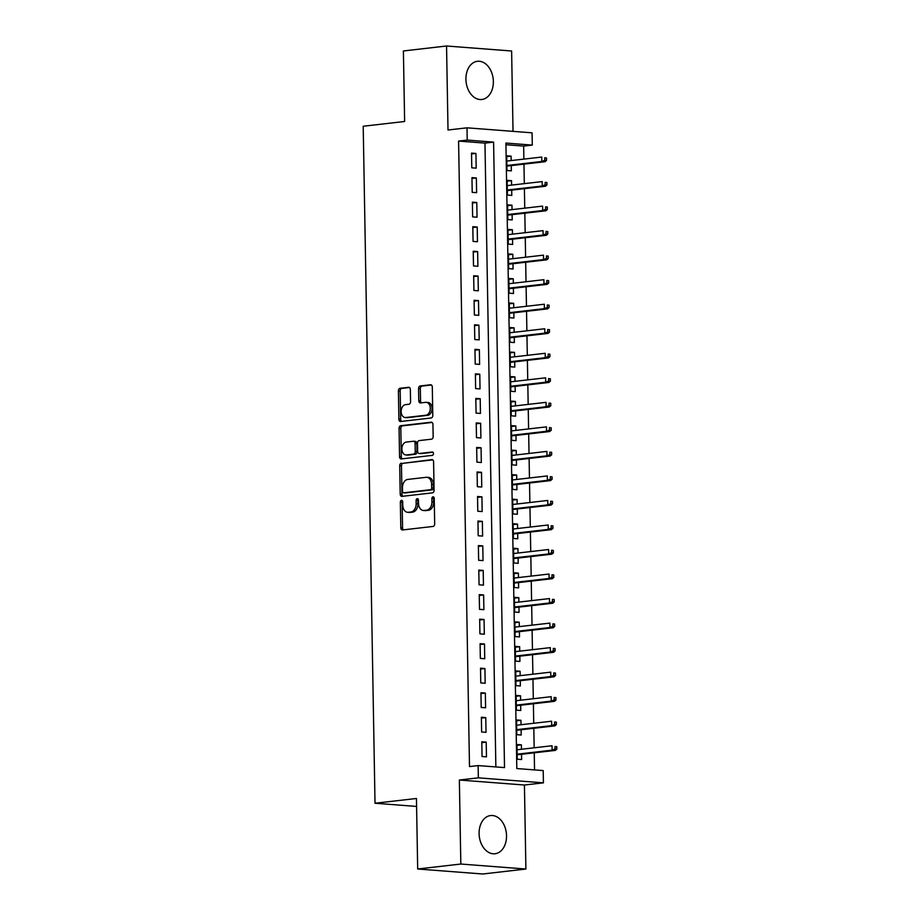 <?xml version="1.0" encoding="UTF-8"?>
<svg xmlns="http://www.w3.org/2000/svg" width="920" height="920" viewBox="0 0 920 920"><rect width="100%" height="100%" fill="white"/><g stroke="black" fill="none" stroke-linecap="round" stroke-linejoin="round"><path stroke-width="1.38" d="M401.499 500.342A1.69 1.184 -85.6 0 0 400.349 502.171L400.798 527.746A2.415 1.69 -85.6 0 0 402.304 529.966A2.415 1.69 -85.6 0 0 402.534 529.954L433.032 526.447A2.415 1.69 -85.6 0 0 434.677 523.848L434.228 498.272A1.69 1.184 -85.6 0 0 431.859 498.536L431.917 501.848A7.739 5.405 -85.6 0 1 426.627 510.174L424.085 510.473A7.739 5.405 -85.6 0 1 423.361 510.485A7.739 5.405 -85.6 0 1 418.531 503.389L418.473 500.077A1.69 1.184 -85.6 0 0 416.104 500.353L416.162 503.666A7.739 5.405 -85.6 0 1 410.872 511.991L408.33 512.279A7.739 5.405 -85.6 0 1 407.606 512.302A7.739 5.405 -85.6 0 1 402.776 505.206L402.718 501.894A1.69 1.184 -85.6 0 0 401.499 500.342M402.5 500.974A1.69 1.184 -85.6 0 0 402.109 502.297L402.558 527.884A2.415 1.69 -85.6 0 0 403.42 529.862M434.01 497.352A1.69 1.184 -85.6 0 0 433.619 498.674L433.676 501.986L431.917 501.848M418.255 499.157A1.69 1.184 -85.6 0 0 417.864 500.491L417.921 503.803L416.162 503.666M465.922 79.338A19.228 13.639 83.4 0 0 481.838 99.486A19.228 13.639 83.4 0 0 493.361 81.443A19.228 13.639 83.4 0 0 477.445 61.295A19.228 13.639 83.4 0 0 465.922 79.338M479.09 833.589A19.228 13.639 83.4 0 0 495.006 853.748A19.228 13.639 83.4 0 0 506.529 835.705A19.228 13.639 83.4 0 0 490.613 815.545A19.228 13.639 83.4 0 0 479.09 833.589M410.354 389.493A2.415 1.69 -85.6 0 0 408.836 387.285A2.415 1.69 -85.6 0 0 408.618 387.285L400.062 388.274A2.415 1.69 -85.6 0 0 398.406 390.873L398.9 419.278A2.415 1.69 -85.6 0 0 400.407 421.498A2.415 1.69 -85.6 0 0 400.637 421.498L431.135 417.99A2.415 1.69 -85.6 0 0 432.791 415.38L432.296 386.975A2.415 1.69 -85.6 0 0 430.778 384.755A2.415 1.69 -85.6 0 0 430.56 384.755L420.221 385.952A2.415 1.69 -85.6 0 0 418.565 388.55L418.784 400.706A2.415 1.69 -85.6 0 0 420.291 402.925A2.415 1.69 -85.6 0 0 420.52 402.925L425.638 402.339A6.474 4.519 -85.6 0 1 426.247 402.327A6.474 4.519 -85.6 0 1 430.284 408.687A6.474 4.519 -85.6 0 1 425.868 415.219L405.789 417.519A6.474 4.519 -85.6 0 1 405.179 417.542A6.474 4.519 -85.6 0 1 401.143 411.171A6.474 4.519 -85.6 0 1 405.559 404.639L408.905 404.259A2.415 1.69 -85.6 0 0 410.561 401.66L410.354 389.493M467.21 140.093L467.003 127.822L532.07 132.825L532.289 145.095L505.908 143.06L516.822 768.545L543.202 770.581L543.421 782.839L478.342 777.837L478.135 765.578L504.516 767.602L493.591 142.117L467.21 140.093L458.585 141.082L469.499 766.567L478.135 765.578M417.68 868.997L460.828 864.041L525.895 869.032L482.747 874L417.68 868.997L416.449 798.48L375.015 803.24L363.204 126.247L404.627 121.486L403.397 50.968L446.545 46L448.017 130.007L467.003 127.822M525.895 869.032L524.434 785.024L459.356 780.022L460.828 864.041M459.356 780.022L478.342 777.837M401.361 463.151A2.415 1.69 -85.6 0 0 399.717 465.75L400.211 494.155A2.415 1.69 -85.6 0 0 401.718 496.374A2.415 1.69 -85.6 0 0 401.948 496.374L432.446 492.867A2.415 1.69 -85.6 0 0 434.091 490.268L433.596 461.851A2.415 1.69 -85.6 0 0 432.089 459.632A2.415 1.69 -85.6 0 0 431.859 459.643L403.121 463.277A2.415 1.69 -85.6 0 0 401.476 465.888L401.971 494.293A2.415 1.69 -85.6 0 0 402.834 496.271M399.556 456.722L399.061 428.306A2.415 1.69 -85.6 0 1 400.706 425.707L431.204 422.199A2.415 1.69 -85.6 0 1 431.434 422.199A2.415 1.69 -85.6 0 1 432.94 424.407L433.159 436.574A2.415 1.69 -85.6 0 1 431.503 439.173L419.14 440.599A2.415 1.69 -85.6 0 0 417.484 443.198L417.622 451.26A2.415 1.69 -85.6 0 0 419.129 453.479A2.415 1.69 -85.6 0 0 419.359 453.479L432.239 451.996A1.69 1.184 -85.6 0 1 432.296 455.365L401.292 458.93A2.415 1.69 -85.6 0 1 401.062 458.942A2.415 1.69 -85.6 0 1 399.556 456.722L401.315 456.86L400.821 428.444L399.061 428.306M513.026 131.364L511.623 51.002L446.545 46M511.175 160.574L511.094 156.147L506.713 156.642M511.094 156.147L506.701 155.802L506.954 170.522L511.359 170.855L511.267 165.589M511.6 185.104L511.531 180.677L507.15 181.171M511.531 180.677L507.127 180.331L507.391 195.052L511.784 195.385L511.692 190.118M512.037 209.622L511.957 205.206L507.575 205.7M511.957 205.206L507.564 204.861L507.817 219.581L512.21 219.914L512.118 214.647M512.463 234.151L512.382 229.724L508.001 230.23M512.382 229.724L507.989 229.39L508.242 244.111L512.635 244.444L512.543 239.177M512.889 258.681L512.808 254.253L508.426 254.759M512.808 254.253L508.415 253.92L508.668 268.64L513.072 268.973L512.981 263.707M513.314 283.21L513.245 278.783L508.863 279.289M513.245 278.783L508.841 278.45L509.105 293.169L513.498 293.503L513.406 288.236M513.751 307.74L513.67 303.312L509.289 303.818M513.67 303.312L509.277 302.979L509.53 317.699L513.923 318.032L513.832 312.766M514.177 332.269L514.096 327.842L509.714 328.348M514.096 327.842L509.703 327.509L509.956 342.228L514.349 342.562L514.257 337.295M514.602 356.799L514.521 352.372L510.14 352.877M514.521 352.372L510.128 352.038L510.381 366.758L514.786 367.091L514.694 361.824M515.028 381.328L514.958 376.901L510.565 377.407M514.958 376.901L510.554 376.567L510.818 391.276L515.212 391.621L515.12 386.354M515.453 405.858L515.384 401.43L511.002 401.936M515.384 401.43L510.979 401.097L511.244 415.805L515.637 416.15L515.545 410.883M515.89 430.387L515.809 425.96L511.428 426.466M515.809 425.96L511.416 425.626L511.669 440.335L516.062 440.68L515.971 435.413M516.316 454.917L516.235 450.489L511.853 450.995M516.235 450.489L511.842 450.156L512.095 464.864L516.499 465.209L516.408 459.942M516.741 479.447L516.66 475.019L512.279 475.525M516.66 475.019L512.267 474.674L512.52 489.394L516.925 489.739L516.833 484.46M517.166 503.976L517.097 499.548L512.716 500.054M517.097 499.548L512.693 499.203L512.957 513.923L517.351 514.268L517.259 508.99M517.603 528.505L517.523 524.078L513.141 524.584M517.523 524.078L513.13 523.733L513.383 538.453L517.776 538.798L517.684 533.519M518.029 553.035L517.948 548.607L513.567 549.113M517.948 548.607L513.555 548.262L513.808 562.982L518.202 563.316L518.109 558.049M518.454 577.564L518.374 573.137L513.992 573.631M518.374 573.137L513.981 572.792L514.234 587.512L518.639 587.846L518.547 582.578M518.88 602.094L518.811 597.667L514.429 598.161M518.811 597.667L514.406 597.321L514.671 612.042L519.064 612.375L518.972 607.108M519.317 626.612L519.236 622.184L514.855 622.69M519.236 622.184L514.843 621.851L515.096 636.571L519.49 636.904L519.397 631.637M519.742 651.141L519.662 646.714L515.28 647.22M519.662 646.714L515.269 646.38L515.522 661.101L519.915 661.434L519.823 656.167M520.168 675.671L520.087 671.244L515.706 671.749M520.087 671.244L515.694 670.91L515.947 685.63L520.352 685.963L520.26 680.696M520.593 700.2L520.524 695.773L516.131 696.279M520.524 695.773L516.12 695.439L516.384 710.159L520.778 710.493L520.685 705.226M521.019 724.73L520.95 720.303L516.568 720.808M520.95 720.303L516.545 719.969L516.81 734.689L521.203 735.022L521.111 729.755M481.804 741.796L482.057 756.516L486.461 756.849L486.197 742.13L481.804 741.796M481.378 717.266L481.631 731.986L486.024 732.32L485.772 717.6L481.378 717.266M480.953 692.737L481.206 707.457L485.599 707.79L485.346 693.07L480.953 692.737M480.516 668.207L480.78 682.928L485.173 683.261L484.921 668.541L480.516 668.207M480.091 643.678L480.343 658.398L484.748 658.731L484.483 644.011L480.091 643.678M479.665 619.148L479.918 633.869L484.322 634.202L484.058 619.482L479.665 619.148M479.239 594.619L479.492 609.339L483.885 609.672L483.632 594.964L479.239 594.619M478.803 570.089L479.067 584.809L483.46 585.143L483.207 570.434L478.803 570.089M478.377 545.56L478.641 560.28L483.034 560.613L482.781 545.905L478.377 545.56M477.951 521.03L478.204 535.75L482.609 536.084L482.344 521.375L477.951 521.03M477.526 496.501L477.779 511.221L482.172 511.566L481.919 496.846L477.526 496.501M477.089 471.971L477.353 486.691L481.746 487.036L481.493 472.316L477.089 471.971M476.663 447.442L476.928 462.162L481.321 462.507L481.068 447.787L476.663 447.442M476.238 422.924L476.491 437.632L480.895 437.978L480.631 423.257L476.238 422.924M475.812 398.394L476.065 413.103L480.458 413.448L480.205 398.728L475.812 398.394M475.387 373.865L475.64 388.573L480.033 388.918L479.78 374.198L475.387 373.865M474.95 349.335L475.214 364.055L479.607 364.389L479.354 349.669L474.95 349.335M474.524 324.806L474.777 339.526L479.182 339.859L478.917 325.139L474.524 324.806M474.099 300.276L474.352 314.997L478.756 315.33L478.492 300.61L474.099 300.276M473.673 275.747L473.926 290.467L478.319 290.8L478.066 276.08L473.673 275.747M473.236 251.217L473.501 265.938L477.894 266.271L477.641 251.551L473.236 251.217M472.811 226.688L473.075 241.408L477.468 241.742L477.216 227.021L472.811 226.688M472.385 202.158L472.638 216.878L477.043 217.212L476.778 202.492L472.385 202.158M471.96 177.629L472.213 192.349L476.606 192.683L476.353 177.974L471.96 177.629M495.857 766.935L484.966 143.106L458.585 141.082M476.18 168.153L475.928 153.445L471.523 153.099L471.787 167.82L476.18 168.153M534.543 769.913L534.244 752.824M534.163 747.799L533.818 728.295M533.738 723.269L533.393 703.765M533.301 698.74L532.967 679.236M532.875 674.21L532.53 654.706M532.45 649.681L532.105 630.177M532.024 625.151L531.679 605.647M531.587 600.622L531.254 581.118M531.162 576.092L530.828 556.588M530.736 551.574L530.391 532.059M530.311 527.045L529.966 507.529M529.874 502.515L529.54 483M529.448 477.986L529.115 458.47M529.023 453.456L528.678 433.941M528.597 428.927L528.252 409.423M528.172 404.397L527.827 384.893M527.735 379.868L527.401 360.364M527.309 355.339L526.964 335.834M526.884 330.809L526.539 311.305M526.458 306.279L526.113 286.775M526.021 281.75L525.688 262.246M525.596 257.22L525.262 237.716M525.17 232.691L524.825 213.187M524.745 208.161L524.4 188.657M524.308 183.632L523.974 164.128M523.882 159.102L523.653 146.084L505.931 144.727M521.456 749.259L521.375 744.832L516.982 744.498L517.235 759.218L521.628 759.552L521.536 754.285M375.015 803.24L416.587 806.437M523.653 146.084L532.289 145.095M524.434 785.024L543.421 782.839M484.966 143.106L493.591 142.117M521.375 744.832L516.994 745.338M486.197 742.13L481.815 742.635M485.772 717.6L481.39 718.106M485.346 693.07L480.964 693.577M484.921 668.541L480.539 669.047M484.483 644.011L480.102 644.518M484.058 619.482L479.676 619.988M483.632 594.964L479.251 595.458M483.207 570.434L478.825 570.929M482.781 545.905L478.388 546.399M482.344 521.375L477.963 521.881M481.919 496.846L477.537 497.352M481.493 472.316L477.112 472.822M481.068 447.787L476.686 448.293M480.631 423.257L476.249 423.763M480.205 398.728L475.824 399.234M479.78 374.198L475.398 374.704M479.354 349.669L474.973 350.175M478.917 325.139L474.536 325.645M478.492 300.61L474.11 301.116M478.066 276.08L473.685 276.586M477.641 251.551L473.259 252.057M477.216 227.021L472.822 227.527M476.778 202.492L472.397 202.998M476.353 177.974L471.971 178.468M475.928 153.445L471.546 153.939M407.606 512.302L409.365 512.428A7.739 5.405 -85.6 0 0 410.09 512.417L408.33 512.279M417.921 503.803A7.739 5.405 -85.6 0 1 412.631 512.129L410.09 512.417M423.361 510.485L425.12 510.623A7.739 5.405 -85.6 0 0 425.845 510.611L424.085 510.473M433.676 501.986A7.739 5.405 -85.6 0 1 428.386 510.312L425.845 510.611M432.733 459.873L403.121 463.277M402.534 491.234A1.69 1.184 -85.6 0 0 403.753 492.786L430.514 489.704A1.69 1.184 -85.6 0 0 431.675 487.887L431.618 484.391A7.739 5.405 -85.6 0 0 426.788 477.296A7.739 5.405 -85.6 0 0 426.063 477.319L407.755 479.423A7.739 5.405 -85.6 0 0 402.477 487.749L402.534 491.234M405.191 492.901A1.69 1.184 -85.6 0 0 405.513 492.924L403.753 492.786M426.788 477.296L428.547 477.434A7.739 5.405 -85.6 0 1 433.377 484.529L433.435 488.025A1.69 1.184 -85.6 0 1 432.273 489.842L405.513 492.924M432.078 422.441L402.466 425.845A2.415 1.69 -85.6 0 0 400.821 428.444M420.67 453.583A2.415 1.69 -85.6 0 0 420.888 453.617A2.415 1.69 -85.6 0 0 421.118 453.617L432.952 452.249M406.306 442.072A6.474 4.519 -85.6 0 0 401.89 448.603A6.474 4.519 -85.6 0 0 405.916 454.963A6.474 4.519 -85.6 0 0 406.525 454.951L413.597 454.135A2.415 1.69 -85.6 0 0 415.253 451.536L415.115 443.474A2.415 1.69 -85.6 0 0 413.609 441.255A2.415 1.69 -85.6 0 0 413.379 441.255L406.306 442.072M405.916 454.963L407.675 455.101A6.474 4.519 -85.6 0 0 408.284 455.089L406.525 454.951M415.138 441.393A2.415 1.69 -85.6 0 1 415.357 441.393A2.415 1.69 -85.6 0 1 416.875 443.612L417.013 451.674A2.415 1.69 -85.6 0 1 415.357 454.273L408.284 455.089M401.315 456.86A2.415 1.69 -85.6 0 0 402.178 458.827M405.179 417.542L406.939 417.668A6.474 4.519 -85.6 0 0 407.548 417.657L405.789 417.519M426.247 402.327L428.007 402.454A6.474 4.519 -85.6 0 1 432.043 408.825A6.474 4.519 -85.6 0 1 427.627 415.345L407.548 417.657M431.422 384.997L421.981 386.089A2.415 1.69 -85.6 0 0 420.325 388.688L420.543 400.844A2.415 1.69 -85.6 0 0 421.406 402.822M409.48 387.527L401.822 388.401A2.415 1.69 -85.6 0 0 400.166 391.011L400.66 419.416A2.415 1.69 -85.6 0 0 401.522 421.394M556.795 749.11L556.761 746.66L555.001 746.522L555.036 748.972L556.795 749.11L555.278 750.398L552.115 750.156L552.034 745.74L517.074 749.765M555.001 746.522L556.761 746.66M555.036 748.972L552.115 750.156L517.143 754.181M555.278 750.398L517.155 754.791M556.37 724.581L556.324 722.131L554.564 721.993L554.61 724.442L556.37 724.581L554.852 725.869L551.678 725.627L551.609 721.211L516.637 725.236M554.564 721.993L556.324 722.131M554.61 724.442L551.678 725.627L516.718 729.652M554.852 725.869L516.729 730.261M555.944 700.051L555.898 697.601L554.139 697.463L554.185 699.913L555.944 700.051L554.415 701.339L551.252 701.097L551.172 696.681L516.212 700.706M554.139 697.463L555.898 697.601M554.185 699.913L551.252 701.097L516.292 705.122M554.415 701.339L516.304 705.732M555.519 675.521L555.473 673.072L553.713 672.934L553.759 675.383L555.519 675.521L553.99 676.821L550.827 676.568L550.746 672.152L515.786 676.177M553.713 672.934L555.473 673.072M553.759 675.383L550.827 676.568L515.867 680.593M553.99 676.821L515.878 681.202M555.082 650.992L555.047 648.543L553.288 648.404L553.322 650.854L555.082 650.992L553.564 652.292L550.401 652.038L550.321 647.634L515.361 651.647M553.288 648.404L555.047 648.543M553.322 650.854L550.401 652.038L515.43 656.063M553.564 652.292L515.441 656.673M554.656 626.462L554.61 624.013L552.862 623.875L552.897 626.324L554.656 626.462L553.139 627.762L549.964 627.509L549.895 623.105L514.935 627.118M552.862 623.875L554.61 624.013M552.897 626.324L549.964 627.509L515.004 631.534M553.139 627.762L515.016 632.144M554.231 601.933L554.185 599.483L552.425 599.345L552.471 601.795L554.231 601.933L552.702 603.232L549.539 602.991L549.47 598.575L514.498 602.588M552.425 599.345L554.185 599.483M552.471 601.795L549.539 602.991L514.579 607.005M552.702 603.232L514.591 607.614M553.805 577.403L553.759 574.954L552 574.816L552.046 577.277L553.805 577.403L552.276 578.703L549.113 578.462L549.033 574.045L514.073 578.059M552 574.816L553.759 574.954M552.046 577.277L549.113 578.462L514.153 582.475M552.276 578.703L514.165 583.084M553.368 552.874L553.334 550.424L551.574 550.286L551.62 552.747L553.368 552.874L551.851 554.173L548.688 553.932L548.607 549.516L513.647 553.529M551.574 550.286L553.334 550.424M551.62 552.747L548.688 553.932L513.728 557.945M551.851 554.173L513.728 558.555M552.943 528.344L552.909 525.895L551.149 525.757L551.183 528.218L552.943 528.344L551.425 529.644L548.262 529.403L548.182 524.986L513.222 529.011M551.149 525.757L552.909 525.895M551.183 528.218L548.262 529.403L513.291 533.416M551.425 529.644L513.303 534.025M552.517 503.815L552.471 501.365L550.712 501.227L550.758 503.688L552.517 503.815L550.999 505.114L547.825 504.873L547.756 500.457L512.785 504.482M550.712 501.227L552.471 501.365M550.758 503.688L547.825 504.873L512.865 508.898M550.999 505.114L512.877 509.496M552.092 479.297L552.046 476.836L550.286 476.709L550.332 479.159L552.092 479.297L550.562 480.585L547.4 480.343L547.319 475.928L512.359 479.952M550.286 476.709L552.046 476.836M550.332 479.159L547.4 480.343L512.44 484.368M550.562 480.585L512.452 484.966M551.666 454.767L551.62 452.306L549.861 452.18L549.907 454.629L551.666 454.767L550.137 456.055L546.974 455.814L546.894 451.398L511.934 455.423M549.861 452.18L551.62 452.306M549.907 454.629L546.974 455.814L512.014 459.839M550.137 456.055L512.026 460.437M551.229 430.238L551.195 427.777L549.435 427.65L549.47 430.1L551.229 430.238L549.712 431.526L546.549 431.284L546.468 426.868L511.508 430.893M549.435 427.65L551.195 427.777M549.47 430.1L546.549 431.284L511.577 435.309M549.712 431.526L511.589 435.907M550.804 405.709L550.758 403.247L548.998 403.121L549.044 405.57L550.804 405.709L549.286 406.996L546.112 406.755L546.043 402.339L511.072 406.364M548.998 403.121L550.758 403.247M549.044 405.57L546.112 406.755L511.152 410.78M549.286 406.996L511.163 411.378M550.378 381.179L550.332 378.729L548.573 378.591L548.619 381.041L550.378 381.179L548.849 382.467L545.686 382.225L545.606 377.809L510.646 381.834M548.573 378.591L550.332 378.729M548.619 381.041L545.686 382.225L510.726 386.25M548.849 382.467L510.738 386.86M549.953 356.649L549.907 354.2L548.147 354.062L548.193 356.511L549.953 356.649L548.423 357.938L545.261 357.696L545.18 353.28L510.22 357.305M548.147 354.062L549.907 354.2M548.193 356.511L545.261 357.696L510.301 361.721M548.423 357.938L510.312 362.33M549.516 332.12L549.481 329.671L547.722 329.532L547.756 331.982L549.516 332.12L547.998 333.408L544.835 333.166L544.755 328.75L509.795 332.775M547.722 329.532L549.481 329.671M547.756 331.982L544.835 333.166L509.864 337.191M547.998 333.408L509.875 337.801M549.091 307.591L549.044 305.141L547.297 305.003L547.331 307.452L549.091 307.591L547.572 308.878L544.398 308.637L544.329 304.221L509.369 308.246M547.297 305.003L549.044 305.141M547.331 307.452L544.398 308.637L509.438 312.662M547.572 308.878L509.45 313.272M548.665 283.061L548.619 280.611L546.859 280.473L546.905 282.923L548.665 283.061L547.135 284.361L543.973 284.108L543.904 279.691L508.932 283.716M546.859 280.473L548.619 280.611M546.905 282.923L543.973 284.108L509.013 288.132M547.135 284.361L509.024 288.742M548.24 258.531L548.193 256.082L546.434 255.944L546.48 258.393L548.24 258.531L546.71 259.831L543.547 259.578L543.467 255.162L508.507 259.187M546.434 255.944L548.193 256.082M546.48 258.393L543.547 259.578L508.587 263.603M546.71 259.831L508.599 264.212M547.803 234.002L547.768 231.552L546.009 231.414L546.054 233.864L547.803 234.002L546.284 235.302L543.122 235.048L543.041 230.644L508.081 234.657M546.009 231.414L547.768 231.552M546.054 233.864L543.122 235.048L508.162 239.073M546.284 235.302L508.162 239.683M547.377 209.472L547.342 207.023L545.583 206.885L545.617 209.334L547.377 209.472L545.859 210.772L542.697 210.53L542.616 206.114L507.656 210.128M545.583 206.885L547.342 207.023M545.617 209.334L542.697 210.53L507.725 214.544M545.859 210.772L507.736 215.153M546.952 184.943L546.905 182.493L545.146 182.355L545.192 184.816L546.952 184.943L545.433 186.242L542.259 186.001L542.191 181.585L507.219 185.598M545.146 182.355L546.905 182.493M545.192 184.816L542.259 186.001L507.299 190.014M545.433 186.242L507.311 190.624M546.526 160.413L546.48 157.964L544.721 157.826L544.766 160.287L546.526 160.413L544.996 161.713L541.834 161.471L541.753 157.055L506.793 161.069M544.721 157.826L546.48 157.964M544.766 160.287L541.834 161.471L506.874 165.485M544.996 161.713L506.885 166.094M402.109 502.297L400.349 502.171M433.619 498.674L431.859 498.536M417.864 500.491L416.104 500.353M412.631 512.129L410.872 511.991M428.386 510.312L426.627 510.174M402.558 527.884L400.798 527.746M401.971 494.293L400.211 494.155M401.476 465.888L399.717 465.75M432.273 489.842L430.514 489.704M433.435 488.025L431.675 487.887M433.377 484.529L431.618 484.391M402.466 425.845L400.706 425.707M421.118 453.617L419.359 453.479M415.357 454.273L413.597 454.135M417.013 451.674L415.253 451.536M416.875 443.612L415.115 443.474M427.627 415.345L425.868 415.219M420.543 400.844L418.784 400.706M420.325 388.688L418.565 388.55M421.981 386.089L420.221 385.952M400.66 419.416L398.9 419.278M400.166 391.011L398.406 390.873M401.822 388.401L400.062 388.274M405.352 492.924L403.592 492.786M420.888 453.617L419.129 453.479M415.357 441.393L413.609 441.255"/></g></svg>
